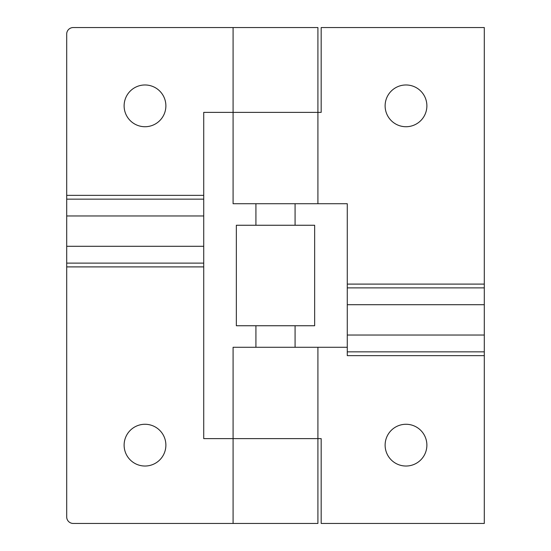 <?xml version="1.0" encoding="UTF-8"?>
<svg xmlns="http://www.w3.org/2000/svg" width="551" height="551" viewBox="0 0 551 551"><rect width="100%" height="100%" fill="white"/><g stroke="black" fill="none" stroke-linecap="round" stroke-linejoin="round"><path stroke-width="0.83" d="M165.879 445.153A20.883 20.883 0 0 0 145.003 424.27A20.883 20.883 0 0 0 124.12 445.153A20.883 20.883 0 0 0 145.003 466.029A20.883 20.883 0 0 0 165.879 445.153M165.879 105.847A20.883 20.883 0 0 0 145.003 84.971A20.883 20.883 0 0 0 124.12 105.847A20.883 20.883 0 0 0 145.003 126.73A20.883 20.883 0 0 0 165.879 105.847M233.087 112.376L233.087 203.725L347.275 203.725L347.275 284.102L484.301 284.102L484.301 27.55L321.178 27.55L321.178 112.376L233.087 112.376L317.913 112.376L317.913 27.55L73.228 27.55A6.522 6.522 0 0 0 66.699 34.072L66.699 195.364L203.725 195.364L203.725 112.376L233.087 112.376L233.087 27.55M347.275 347.275L317.913 347.275L317.913 438.624L233.087 438.624L317.913 438.624L317.913 523.45L233.087 523.45L233.087 438.624L203.725 438.624L203.725 266.898L66.699 266.898L66.699 195.364M66.699 266.898L66.699 516.928A6.522 6.522 0 0 0 73.228 523.45L233.087 523.45M203.725 195.364L203.725 266.898M385.121 105.847A20.883 20.883 0 0 0 405.997 126.73A20.883 20.883 0 0 0 426.88 105.847A20.883 20.883 0 0 0 405.997 84.971A20.883 20.883 0 0 0 385.121 105.847M385.121 445.153A20.883 20.883 0 0 0 405.997 466.029A20.883 20.883 0 0 0 426.88 445.153A20.883 20.883 0 0 0 405.997 424.27A20.883 20.883 0 0 0 385.121 445.153M317.913 112.376L317.913 203.725M317.913 347.275L233.087 347.275L233.087 438.624M317.913 438.624L321.178 438.624L321.178 523.45L484.301 523.45L484.301 355.636L347.275 355.636L347.275 284.102M484.301 284.102L484.301 355.636M275.5 225.256L314.649 225.256L314.649 325.744L236.351 325.744L236.351 225.256L275.5 225.256M66.699 215.958L203.725 215.958M203.725 199.152L66.699 199.152M203.725 246.297L66.699 246.297M66.699 263.109L203.725 263.109M484.301 287.891L347.275 287.891M347.275 304.703L484.301 304.703M347.275 351.848L484.301 351.848M484.301 335.042L347.275 335.042M295.074 203.725L295.074 225.256M295.074 325.744L295.074 347.275M255.926 203.725L255.926 225.256M255.926 325.744L255.926 347.275"/></g></svg>
